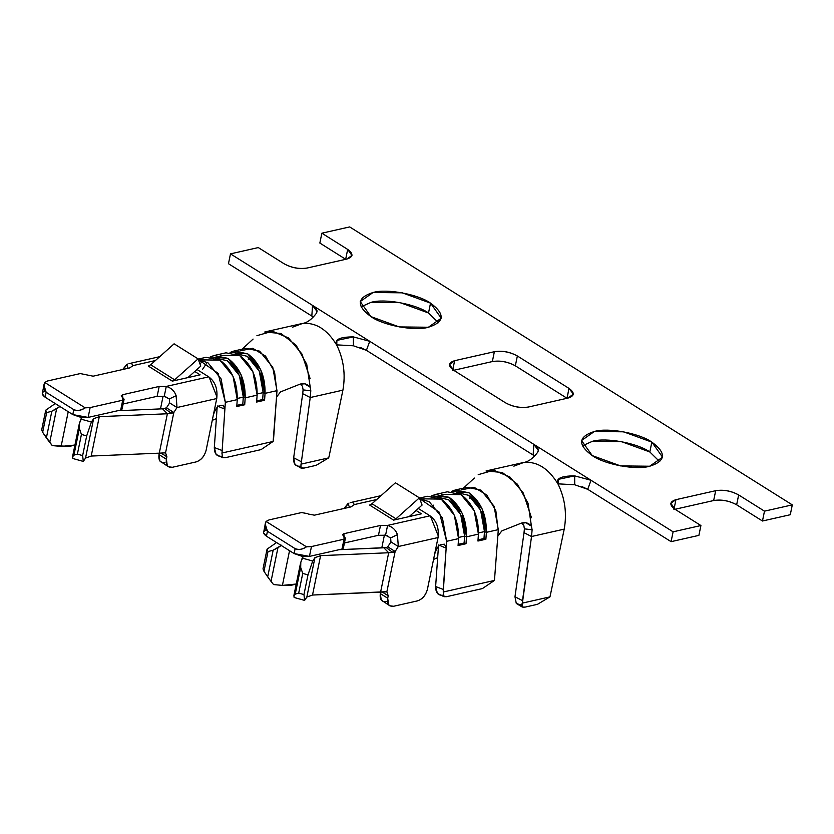 <?xml version="1.0" encoding="UTF-8"?>
<svg xmlns="http://www.w3.org/2000/svg" width="834" height="834" viewBox="0 0 834 834"><rect width="100%" height="100%" fill="white"/><g stroke="black" fill="none" stroke-linecap="round" stroke-linejoin="round"><path stroke-width="1.25" d="M437.537 540.046L427.435 589.242C425.757 595.361 422.442 599.239 417.469 600.876C422.39 599.166 425.715 595.288 427.435 589.242L438.048 537.544L398.318 546.52L438.048 537.544C439.153 527.818 436.484 520.583 430.01 515.819L387.591 525.41C392.449 526.817 395.723 529.892 397.432 534.646L398.318 546.52L395.149 551.472L386.861 591.827L388.206 595.757L387.706 598.218C386.986 604.045 388.967 606.725 393.627 606.266L417.469 600.876L393.627 606.266L389.78 605.765L388.602 604.65L387.706 598.218L380.325 593.589L380.836 591.118L380.325 593.589L381.221 600.021L389.78 605.765M347.986 503.59L349.456 507.249L347.986 503.59L344.015 508.479L348.977 503.058M353.262 503.069L354.398 504.56L376.728 499.514L354.398 504.56L350.978 506.905L314.428 515.172L308.299 514.036L314.428 515.172L350.978 506.905L354.398 504.56M306.839 597.071L312.521 595.038L320.6 555.642L388.686 552.754L320.6 555.642L312.521 595.038L380.596 592.14L388.686 552.754L380.596 592.14L386.861 591.827L395.149 551.472L388.686 552.754L383.849 547.802L339.052 549.7L386.257 547.584L387.768 546.833L390.938 541.891L390.646 537.93L390.938 541.891L398.318 546.52L397.432 534.636L390.646 537.93L397.432 534.636C395.743 529.913 392.46 526.838 387.591 525.41L430.01 515.819L418.303 508.469L430.01 515.819M387.028 535.407L378.469 535.282L344.432 542.976L378.469 535.282L380.492 525.441L387.591 525.41L380.492 525.441L343.931 533.697L342.555 534.75L345.422 538.139L344.035 539.191L342.013 549.033L343.379 548.074L345.401 538.222M307.746 513.681L301.616 512.556L307.746 513.681M342.503 546.645L342.013 549.033L309.435 556.403L294.11 553.567L295.121 548.636C298.04 550.231 301.825 549.627 306.495 546.833L266.046 521.438L269.038 519.916L301.616 512.556L269.038 519.916L266.046 521.438L306.495 546.833L311.457 546.551L344.035 539.191L343.931 533.697L343.441 536.095L343.931 533.697L380.492 525.441L378.469 535.282L385.569 535.251L387.591 525.41L385.569 535.251L390.646 537.93M381.795 547.886L384.411 535.094L381.795 547.886M386.246 601.637C381.586 602.096 379.616 599.406 380.325 593.589L387.706 598.218L388.206 595.757L382.285 592.036L388.206 595.757L386.861 591.827L384.599 591.775L312.521 595.038L306.839 597.061L314.929 557.675L306.839 597.061L304.618 600.397L306.839 597.061M421.431 513.827L393.617 520.114L369.639 505.05L393.617 520.114L395.973 518.8L371.995 503.746L369.639 505.05L371.995 503.746L395.42 482.792L371.995 503.746L395.973 518.8L393.617 520.114L421.431 513.827L416.072 510.46L421.431 513.827M265.264 524.023L263.565 532.79L266.442 536.189L267.453 531.268L265.243 524.127L266.046 521.438C264.263 525.545 264.732 528.829 267.453 531.268L295.121 548.636L267.453 531.268L266.442 536.189L294.11 553.567L266.442 536.189C262.502 533.28 262.689 531.143 267.016 529.757M344.035 539.191L311.457 546.551L309.435 556.403L342.013 549.033L344.035 539.191M294.11 553.557L302.481 556.455L309.435 556.403L311.457 546.551L306.495 546.833C302.648 549.47 298.864 550.075 295.121 548.636L294.11 553.567M320.6 555.642L314.929 557.675L312.698 561.011L307.996 574.876L303.951 594.569L304.618 600.397L303.951 594.569L307.996 574.876L302.742 573.417L298.697 593.11L303.951 594.569L298.697 593.11L302.742 573.417L300.688 567.474L295.226 594.131L298.697 593.11L295.226 594.131L300.688 567.474L300.521 563.211L302.2 558.092L303.222 556.549L300.813 562.147L300.688 567.474L302.742 573.417L307.996 574.876L312.698 561.011L302.2 558.092L312.698 561.011L314.929 557.675L320.6 555.642M293.912 595.768L295.226 594.131L293.912 595.768L294.11 597.478L293.922 595.34L300.501 563.304M302.815 556.497L302.617 557.456L302.815 556.497M282.413 585.395L290.962 585.343L296.247 584.029L282.413 585.395L289.534 550.69L282.413 585.395L273.562 584.571L282.413 585.395M281.652 545.186L277.93 547.771L271.029 581.392L273.562 584.571L271.029 581.392L277.93 547.771L273.166 550.19L267.693 576.847L271.029 581.392L267.693 576.847L273.166 550.19L268.006 551.597L263.961 571.29L267.693 576.847L263.961 571.29L268.006 551.597L267.057 549.168L263.012 568.861L263.961 571.29L263.012 568.861L267.057 549.168L276.554 542.538L267.057 549.168L268.006 551.597L273.166 550.19L281.652 545.186M294.11 597.478L304.618 600.397L294.11 597.478M390.938 541.881L387.768 546.833L395.149 551.472L398.318 546.52L390.938 541.891M383.849 547.802L388.686 552.754L392.689 552.389L386.257 547.584L383.849 547.802M386.257 547.584L392.689 552.389L395.149 551.472L387.768 546.833L386.257 547.584M438.111 537.211L437.777 538.847M434.556 554.537C436.213 548.72 438.434 545.373 441.196 544.508L444.553 544.206L446.159 548.157L446.638 541.308L439.424 512.305L419.679 498.607L429.312 501.807L442.416 517.893L446.638 541.308L458.564 538.618L446.638 541.308M430.427 516.09L438.298 536.022M442.937 595.914L446.638 596.675L482.396 588.585L494.458 580.433L443.302 591.994L443.24 589.429L435.629 586.531L438.465 546.353L435.629 586.531L443.24 589.429L446.159 548.157L444.553 544.206L441.196 544.508M446.555 542.569L446.159 548.157L438.569 544.946L446.159 548.157L443.24 592.15M482.396 588.585L446.638 596.675L443.938 596.696L443.302 591.994L494.458 580.433L482.396 588.585M434.087 559.187L437.673 557.644L434.087 559.187M498.106 532.269L494.458 580.433L497.835 536.095L501.859 530.872L520.969 523.283C524.94 521.813 528.422 522.772 531.435 526.15L532.113 529.767L531.529 536.512L564.222 529.121C567.016 513.306 564.962 498.305 558.071 484.127C548.47 468.343 537.002 461.139 523.658 462.516L522.136 462.807M531.466 517.747L523.272 493.009L509.762 476.902L493.749 470.251L478.205 474.671M461.473 489.85L474.056 487.275L486.847 495.083L495.855 510.835L498.221 530.695M486.013 470.991L502.266 472.471L517.424 484.231L528.037 503.225L531.435 526.15L525.889 522.762L520.969 523.283L501.859 530.872L497.835 536.095L498.294 529.642L486.378 532.332L485.888 539.244L477.945 541.037L478.424 534.125L466.508 536.825L466.018 543.726L458.074 545.519L458.564 538.618L454.332 515.203L441.228 499.107L427.425 496.282L419.481 498.086M521.49 605.161L516.288 603.451L514.974 596.779L524.023 532.665L514.974 596.779L522.491 600.626L531.529 536.512L522.386 603.107L549.981 596.873L564.222 529.131L531.529 536.512L524.023 532.665L524.398 528.86L524.023 532.665L531.529 536.512L532.113 529.767L524.398 528.86L523.794 525.243L521.511 523.085M471.877 497.804L469.469 498.096M557.529 483.209L558.071 484.127C564.972 498.388 567.016 513.39 564.222 529.131L549.981 596.873L522.386 603.107C520.468 606.266 521.417 607.59 525.243 607.079L537.461 604.327L549.981 596.873L537.461 604.327L525.243 607.079L522.293 607.069L522.491 600.626L514.974 596.779L516.277 603.43L522.23 607.016M513.848 466.154L523.658 462.516C528.412 461.755 533.02 458.419 537.492 452.528C533.03 458.419 528.412 461.755 523.658 462.516M521.469 523.106L523.794 525.243M524.398 528.86L532.113 529.767M442.833 595.226C438.09 595.643 435.682 592.745 435.629 586.531L437.412 593.391L443.886 596.654M458.648 537.44L464.601 536.095L458.627 537.45M478.518 532.957L484.471 531.602L478.497 532.957M458.158 544.352L464.121 543.007L464.601 536.095L460.722 514.568L448.671 499.774L436.933 497.001L448.671 499.774C459.513 507.896 464.819 519.999 464.601 536.095L464.121 543.007L458.158 544.352M478.028 539.859L483.981 538.514L484.471 531.602L480.582 510.085L468.531 495.292L456.803 492.508L468.531 495.292C479.373 503.402 484.69 515.506 484.471 531.602L483.981 538.514L478.028 539.859M421.733 498.826L441.228 499.107C453.018 507.937 458.804 521.104 458.564 538.618L458.074 545.519L466.018 543.726L466.508 536.825C466.748 519.311 460.973 506.144 449.172 497.314L431.512 495.917L435.369 494.489L449.172 497.314L462.286 513.41L466.508 536.825L478.424 534.125L474.202 510.71L461.098 494.625L447.295 491.799L435.369 494.489M441.603 494.333L461.098 494.625C472.888 503.455 478.664 516.621 478.424 534.125L477.945 541.037L485.888 539.244L486.378 532.332C486.608 514.818 480.832 501.651 469.042 492.821L451.382 491.424L455.239 489.996L469.042 492.821L482.146 508.917L486.378 532.332L498.294 529.642L494.072 506.217L480.957 490.131L467.155 487.306L455.239 489.996M466.018 543.726L464.121 543.007L466.018 543.726M466.508 536.825L464.601 536.095L466.508 536.825M485.888 539.244L483.981 538.514L485.888 539.244M486.378 532.332L484.471 531.602L486.378 532.332M433.357 505.821L433.607 505.154M409.223 516.58L422.087 505.07L419.398 497.846L395.973 518.8L419.398 497.846L395.42 482.792L419.398 497.846L422.087 505.07L409.223 516.58M336.217 344.233L336.759 345.151C334.007 339.667 339.532 336.915 353.355 336.894L369.733 341.304L312.541 305.39L311.822 316.055L313.24 317.035L311.822 316.055L312.541 305.39L230.486 253.859L228.464 263.7L311.822 316.055L228.464 263.7L230.486 253.859L258.29 247.573L284.113 263.784C291.535 267.881 299.197 269.299 307.1 268.037L346.829 259.061L351.969 255.433L347.684 249.418L345.662 259.259L347.684 249.418L321.861 233.197L319.849 243.048L345.735 259.311L319.849 243.048L321.861 233.197L349.675 226.921L792.3 504.872L790.278 514.724L792.3 504.872L764.486 511.159L762.464 521.01L764.486 511.159L738.663 494.948L736.651 504.799L762.464 521.01L790.278 514.724L762.464 521.01L736.651 504.799C729.218 500.775 721.556 499.358 713.664 500.536L715.687 490.694L675.947 499.67L670.807 503.298L675.092 509.313L700.914 525.535L698.892 535.376L700.914 525.535L673.101 531.821L671.078 541.662L587.72 489.308L671.078 541.662L698.892 535.376L671.078 541.662L673.101 531.821L591.045 480.28L574.668 475.87L574.73 484.773L557.936 483.845L574.73 484.773L574.668 475.87L558.217 479.373L558.071 484.127C555.319 478.643 560.844 475.891 574.668 475.87L591.045 480.28L533.854 444.366C538.097 447.149 539.306 449.87 537.492 452.528L538.337 450.454L533.854 444.366L673.101 531.821L700.914 525.535L675.092 509.313C669.181 504.956 669.462 501.734 675.947 499.67L715.687 490.694C723.578 489.506 731.241 490.934 738.663 494.948L764.486 511.159L792.3 504.872L349.675 226.921L321.861 233.197L347.684 249.418C353.606 253.776 353.314 256.997 346.829 259.061L307.1 268.037C299.208 269.226 291.546 267.808 284.113 263.784L258.29 247.573L230.486 253.859L533.854 444.366L369.733 341.304L366.407 350.332L533.135 455.03L366.407 350.332L360.768 347.642M534.552 456.01L533.135 455.03L533.854 444.366L533.135 455.03L534.552 456.01M574.73 484.773L587.72 489.308L591.045 480.28L587.72 489.308L582.069 486.629M651.844 442.124C666.637 453.029 665.918 461.066 649.707 466.227C636.206 470.334 604.598 464.486 592.244 455.593C577.462 444.689 578.171 436.651 594.381 431.48C607.892 427.373 639.49 433.221 651.844 442.124L623.561 431.814L594.381 431.48L581.527 440.54L592.244 455.593L620.538 465.904L649.707 466.227L662.561 457.178L651.844 442.124L649.822 451.965C637.468 443.073 605.87 437.224 592.359 441.332L582.33 445.836L592.359 441.332L621.538 441.655L649.822 451.965L651.844 442.124M505.425 402.759L453.79 370.338C447.868 365.97 448.15 362.759 454.634 360.695L494.374 351.708C502.266 350.53 509.928 351.948 517.361 355.972L568.996 388.394C574.907 392.762 574.626 395.973 568.142 398.037L528.412 407.023C520.52 408.201 512.858 406.784 505.425 402.759C512.847 406.867 520.51 408.285 528.412 407.023L568.142 398.037L573.333 394.096L568.996 388.394L517.361 355.972L515.339 365.813C507.906 361.8 500.244 360.382 492.352 361.56L453.717 370.296L492.352 361.56L494.374 351.708L454.634 360.695L452.622 370.536L454.645 360.695L449.453 364.635L453.79 370.338L505.425 402.759M430.532 303.138C445.325 314.043 444.616 322.08 428.395 327.251C414.894 331.359 383.286 325.51 370.932 316.607C356.149 305.703 356.858 297.665 373.069 292.505C386.58 288.397 418.178 294.246 430.532 303.138L402.249 292.828L373.069 292.505L360.215 301.564L370.932 316.607L399.225 326.918L428.395 327.251L441.249 318.192L430.532 303.138L428.509 312.99C416.156 304.097 384.557 298.238 371.047 302.346L361.018 306.849L371.047 302.346L400.226 302.679L428.509 312.99L430.532 303.138M713.664 500.536L675.029 509.272L713.664 500.536C721.556 499.274 729.218 500.692 736.651 504.799L738.663 494.948C731.241 490.851 723.578 489.433 715.687 490.694L713.664 500.536M659.746 461.723L649.822 451.965L659.746 461.723M567.047 398.287L515.339 365.813L566.974 398.245L568.996 388.394L567.047 398.287M438.434 322.748L428.509 312.99L438.434 322.748M675.947 499.67L673.924 509.522L675.947 499.67M517.361 355.972C509.939 351.865 502.276 350.447 494.374 351.708L492.352 361.56C500.254 360.298 507.916 361.716 515.339 365.813L517.361 355.972M316.18 313.542C311.718 319.443 307.1 322.768 302.346 323.54C307.1 322.768 311.718 319.443 316.18 313.542L317.024 311.468L312.541 305.39C316.784 308.173 317.994 310.894 316.18 313.542M353.418 345.787L366.407 350.332L369.733 341.304L353.355 336.894L353.418 345.787L336.623 344.859L353.418 345.797L353.355 336.894L336.905 340.397L336.759 345.151C327.157 329.367 315.69 322.164 302.346 323.54L300.824 323.832M342.91 390.145C345.703 374.32 343.65 359.318 336.759 345.151C343.66 359.412 345.714 374.414 342.91 390.145L310.227 397.537L342.91 390.145L329.117 456.219L342.91 390.145M264.712 332.015L280.954 333.496L296.112 345.245L306.724 364.249L310.801 390.792L310.227 397.537L310.801 390.792L303.096 389.885L302.481 386.257L300.198 384.109M303.096 389.885L302.711 393.69L303.096 389.885L310.801 390.792M292.536 327.178L302.346 323.54M299.667 384.297C303.628 382.837 307.11 383.786 310.123 387.174L304.577 383.776L299.667 384.297L280.547 391.886L299.667 384.297M310.144 378.709L301.929 353.981L288.449 337.916L272.478 331.254L256.914 335.664M237.273 353.366L239.077 351.687M240.161 350.864L252.744 348.299L265.535 356.097L274.553 371.849L276.909 391.719M276.794 393.294L276.523 397.109L280.547 391.886L276.523 397.109L276.982 390.656L265.066 393.346L264.576 400.257L256.632 402.051L257.122 395.149L245.196 397.839L244.706 404.751L236.762 406.544L237.252 399.632L225.336 402.332L218.112 373.319L198.367 359.631L208 362.821L221.104 378.917L225.336 402.332L237.252 399.632L236.762 406.544L244.706 404.751L245.196 397.839L257.122 395.149L256.632 402.051L264.576 400.257L265.066 393.346L276.982 390.656L272.76 367.241L259.645 351.156L245.842 348.331L233.927 351.02L247.729 353.845L260.833 369.931L265.066 393.346L263.158 392.626L262.668 399.538L264.576 400.257L262.668 399.538L256.716 400.883L262.668 399.538L263.158 392.626L265.066 393.346C265.306 375.842 259.52 362.675 247.729 353.845L230.069 352.448L233.927 351.02M300.157 384.12L302.481 386.257M302.711 393.69L310.227 397.537L301.074 464.131L328.669 457.887L329.117 456.219L328.669 457.887L301.074 464.131L310.227 397.537L302.711 393.69L293.662 457.793L302.711 393.69M254.141 359.371L248.157 359.11M300.177 466.185C295.476 466.613 293.307 463.819 293.662 457.793L301.178 461.64L293.662 457.793L294.965 464.444L300.918 468.03M225.243 403.593L222 453.008L273.145 441.447L273.583 438.767L276.523 397.109L273.145 441.447L222 453.008L225.336 402.332M300.355 467.52L303.93 468.103L300.98 468.082L300.991 464.267M303.93 468.103L316.149 465.341L328.669 457.887L316.149 465.341L303.93 468.103M212.274 420.326L216.36 418.668L212.274 420.326M221.521 456.24C216.777 456.657 214.38 453.759 214.317 447.545L217.153 407.378L214.317 447.545L221.927 450.443L214.317 447.545L216.1 454.415L222.574 457.668M216.798 398.235L216.465 399.861M216.225 401.06L213.243 415.561C214.901 409.744 217.121 406.398 219.884 405.522L223.241 405.22L224.846 409.181L217.257 405.96L224.846 409.181L223.241 405.22L219.884 405.522M196.991 369.483L208.698 376.843L166.279 386.423C171.137 387.841 174.41 390.917 176.12 395.66L177.006 407.534L173.837 412.486L165.559 452.841L166.894 456.771L166.393 459.232C165.674 465.059 167.655 467.749 172.315 467.29L196.157 461.9C201.077 460.191 204.403 456.313 206.123 450.256L216.736 398.558L177.006 407.534L216.736 398.558C217.851 388.842 215.172 381.597 208.698 376.843L196.991 369.483M209.125 377.114L216.986 397.047M221.635 456.928L225.326 457.689L222.636 457.71L221.927 453.164M225.326 457.689L261.084 449.609L273.145 441.447L261.084 449.609L225.326 457.689M210.21 356.931L214.057 355.513L227.859 358.339L240.974 374.424L245.196 397.839L243.299 397.12L242.809 404.021L244.706 404.751L242.809 404.021L236.846 405.376L242.809 404.021L243.299 397.12L245.196 397.839C245.436 380.335 239.66 367.168 227.859 358.339L210.21 356.931M220.291 355.357L239.785 355.638C251.576 364.468 257.352 377.635 257.122 395.149L252.89 371.735L239.785 355.638L225.983 352.813L214.057 355.513M200.421 359.85L219.915 360.132C231.706 368.962 237.492 382.128 237.252 399.632L233.03 376.217L219.915 360.132L206.113 357.306L198.169 359.1M235.49 353.533L247.229 356.306C258.071 364.427 263.377 376.53 263.158 392.626L257.185 393.982L263.158 392.626L259.28 371.099L247.229 356.306L235.49 353.533M237.336 398.464L243.299 397.12L237.315 398.464M131.96 364.093L133.086 365.584L155.416 360.538L133.086 365.584L129.677 367.93L93.116 376.186L80.304 373.569L47.726 380.929L44.744 382.452L85.183 407.847L90.145 407.576L122.723 400.205L122.629 394.722L159.179 386.455L166.279 386.423L208.698 376.843M200.118 374.841L172.304 381.128L148.327 366.074L150.693 364.76L174.108 343.817L150.693 364.76L148.327 366.074L172.304 381.128L174.66 379.814L150.693 364.76L174.66 379.814L172.304 381.128L187.911 377.604L200.775 366.095L198.085 358.87L174.66 379.814L198.085 358.87L174.108 343.817L198.085 358.87L200.775 366.095L187.911 377.604L200.118 374.841L194.76 371.474L200.118 374.841M126.674 364.614L128.144 368.274L126.674 364.614L122.702 369.504L127.675 364.072M202.516 369.431L207.239 362.363M215.62 358.015L227.359 360.799C238.201 368.909 243.518 381.023 243.299 397.12L239.41 375.592L227.359 360.799L215.62 358.015M204.101 360.861L199.858 363.634M160.482 408.91L163.11 396.119L160.482 408.91M165.726 396.431L157.157 396.306L123.119 404L157.157 396.306L164.256 396.275L169.333 398.944L169.625 402.905L169.333 398.944L176.12 395.66L169.333 398.944M121.191 407.659L120.701 410.057L88.123 417.417L72.798 414.581L45.13 397.213C41.189 394.305 41.377 392.157 45.703 390.781M213.243 415.561L206.123 450.256C204.455 456.375 201.13 460.253 196.157 461.9L172.315 467.29L168.468 466.779L167.29 465.674L166.393 459.232L166.894 456.771L165.559 452.841L159.284 453.154L167.373 413.768L171.377 413.403L164.944 408.597L162.547 408.816L166.466 407.857L169.625 402.905L166.466 407.857L173.837 412.486L167.373 413.768L159.284 453.154L165.559 452.841L173.837 412.486L177.006 407.534L169.625 402.905L177.006 407.534L176.12 395.66C174.431 390.938 171.158 387.852 166.279 386.423L164.256 396.275L166.279 386.423L159.179 386.455L157.157 396.306L159.179 386.455L122.629 394.722L122.139 397.109L122.629 394.722L121.243 395.764L124.099 399.246L122.723 400.205L120.701 410.057L122.077 409.087L124.099 399.246M164.944 462.651C160.274 463.11 158.304 460.431 159.013 454.603L159.523 452.143L159.013 454.603L159.909 461.046L168.468 466.779M166.393 459.232L159.013 454.603L166.393 459.232M166.894 456.771L160.972 453.05L166.894 456.771M43.952 385.047L42.253 393.815L45.13 397.213L46.141 392.282L43.931 385.152L44.744 382.452C42.951 386.569 43.42 389.843 46.141 392.282L73.809 409.661C76.728 411.245 80.512 410.641 85.183 407.847C81.346 410.495 77.552 411.099 73.809 409.661L72.798 414.581L81.169 417.469L88.123 417.417L90.145 407.576L88.123 417.417L120.701 410.057L122.723 400.205L90.145 407.576L85.183 407.847L44.744 382.452L47.726 380.929L80.304 373.569L93.116 376.186L129.677 367.93L133.086 365.584M46.141 392.282L45.13 397.213L72.798 414.581L73.809 409.661L46.141 392.282M167.373 413.768L99.288 416.666L91.208 456.052L159.284 453.154L91.208 456.052L85.527 458.085L83.306 461.421L72.798 458.492L83.306 461.421L85.527 458.085L91.208 456.052L99.288 416.666L93.617 418.699L85.527 458.085L93.617 418.699L99.288 416.666L167.373 413.768L162.547 408.816L167.373 413.768M164.944 408.597L171.377 413.403L173.837 412.486L166.466 407.857L164.944 408.597M81.503 417.521L81.305 418.48L81.503 417.521M117.74 410.724L162.547 408.816L117.74 410.724M72.61 456.792L73.913 455.156L79.386 428.499L73.913 455.156L77.385 454.123L81.43 434.431L77.385 454.123L82.639 455.593L86.684 435.89L81.43 434.431L79.386 428.499L79.511 423.172L79.386 428.499L81.43 434.431L86.684 435.89L91.396 422.025L80.888 419.106L79.511 423.172L81.909 417.573L80.888 419.106L91.396 422.025L93.617 418.699L91.396 422.025L86.684 435.89L82.639 455.593L83.306 461.421L82.639 455.593L77.385 454.123L73.913 455.156L72.61 456.792L72.798 458.492L72.621 456.365L79.188 424.318M74.935 445.043L61.101 446.419L52.25 445.585L69.649 446.367L74.935 445.043M68.221 411.715L61.101 446.419L68.232 411.715M60.34 406.2L56.618 408.796L49.717 442.416L52.25 445.585L42.649 432.314L41.7 429.875L45.745 410.182L55.242 403.562L45.745 410.182L46.694 412.611L51.854 411.204L60.34 406.2M46.381 437.871L49.717 442.416L56.618 408.796L51.854 411.204L46.381 437.871L51.854 411.204L46.694 412.611L42.649 432.314L46.381 437.871M46.694 412.611L45.745 410.182L41.7 429.875L42.649 432.314L46.694 412.611M350.228 502.631L381.034 495.667M474.39 478.059L463.412 488.151M522.021 462.839L486.952 470.762M300.709 323.853L265.639 331.776M253.077 339.073L242.11 349.175M128.916 363.645L159.721 356.681"/></g></svg>
